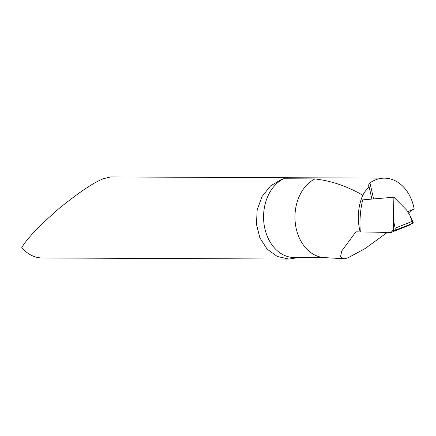 <?xml version="1.0" encoding="UTF-8"?>
<svg xmlns="http://www.w3.org/2000/svg" width="436" height="436" viewBox="0 0 436 436"><rect width="100%" height="100%" fill="white"/><g stroke="black" fill="none" stroke-linecap="round" stroke-linejoin="round"><path stroke-width="0.65" d="M288.992 259.06L42.238 257.97A40.662 30.782 90.3 0 1 21.8 247.572C26.83 238.819 39.191 225.843 58.887 208.642C79.194 192.156 94.111 182.166 103.632 178.667L110.602 176.94L384.47 178.15A40.662 30.782 90.3 0 0 375.516 179.866A40.662 30.782 90.3 0 0 369.957 182.875L368.077 185.725L369.09 186.63A40.662 30.782 -89.7 0 0 362.828 195.197C348.217 186.93 333.862 181.741 319.768 179.621L315.021 178.896L283.618 178.76L281.394 179.452L270.505 185.932L262.096 196.462L257.191 209.765L256.423 224.18L259.883 237.876L267.137 249.114L277.258 256.472L288.992 259.06L298.279 257.578M407.742 211.645L414.2 209.084A40.662 30.782 90.3 0 0 384.47 178.15M412.739 209.662L408.881 213.471M387.353 232.404L365.046 248.596L348.462 257.562L345.328 258.646L343.623 258.722L340.56 256.673L341.731 251.011L355.918 231.821L391.021 232.481L410.756 224.66L411.066 223.957M391.021 232.481L392.689 230.622L393.354 230.475L393.446 215.313C393.49 219.706 394.062 223.984 395.174 228.137L412.178 221.395L409.78 215.09L406.635 210.087L393.893 197.203L362.67 199.873A79.521 60.201 90.3 0 0 360.327 231.848M412.996 222.692L412.947 223.216L395.283 230.213L393.354 230.475M362.828 195.197A44.194 33.452 90.3 0 0 360.18 231.908M315.021 178.896A40.662 30.782 90.3 0 0 295.33 223.346A40.662 30.782 90.3 0 0 324.319 257.605L343.623 258.722M371.897 199.072L369.09 186.63M283.618 178.76A40.662 30.782 90.3 0 0 264.031 224.022A40.662 30.782 90.3 0 0 294.164 257.507L324.945 257.638M393.446 215.313L393.893 197.203M395.174 228.137L395.283 230.213M412.947 223.216L412.178 221.395M369.957 182.875L373.57 198.925M413.361 222.812L409.78 215.09"/></g></svg>

